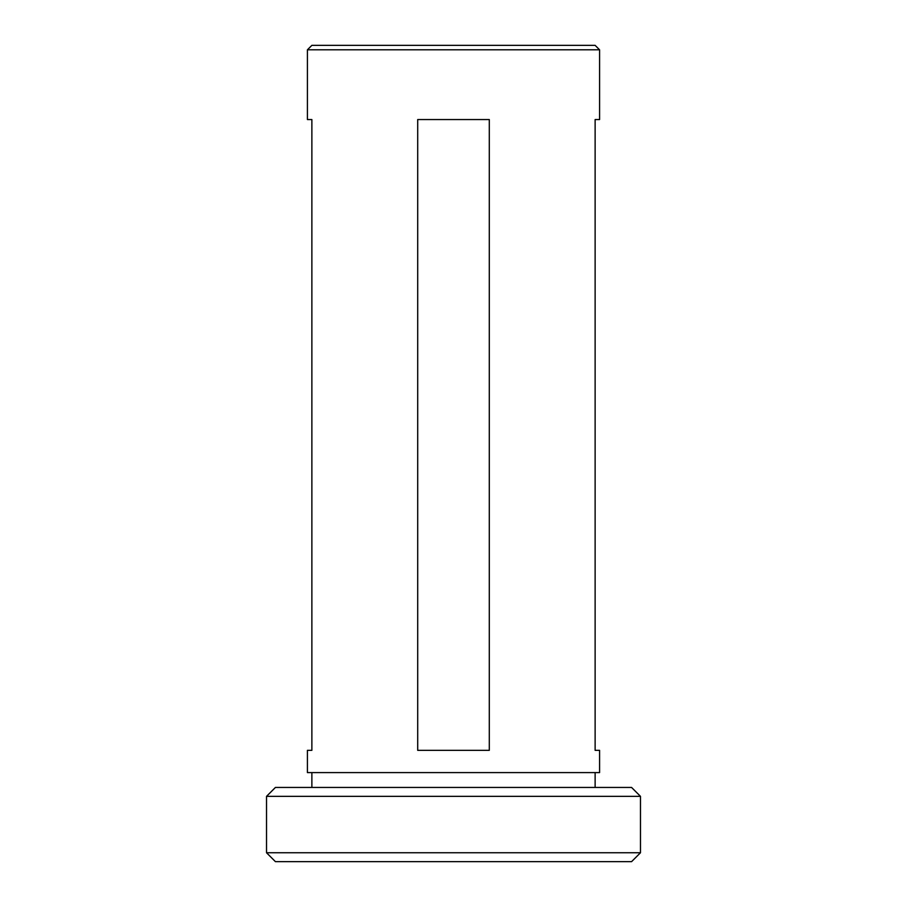 <?xml version="1.0" encoding="UTF-8"?>
<svg xmlns="http://www.w3.org/2000/svg" width="907" height="907" viewBox="0 0 907 907"><rect width="100%" height="100%" fill="white"/><g stroke="black" fill="none" stroke-linecap="round" stroke-linejoin="round"><path stroke-width="1.36" d="M266.522 796.346L275.422 787.446L631.578 787.446L640.478 796.346L266.522 796.346L266.522 852.75L640.478 852.75L631.578 861.65L275.422 861.65L266.522 852.75M640.478 796.346L640.478 852.75M311.872 772.594L311.872 787.446M595.128 772.594L595.128 787.446M417.708 750.338L417.708 119.554L489.292 119.554L489.292 750.338L417.708 750.338M599.584 49.806L307.416 49.806L307.416 119.554L311.872 119.554L311.872 750.338L307.416 750.338L307.416 772.594L599.584 772.594L599.584 750.338L595.128 750.338L595.128 119.554L599.584 119.554L599.584 49.806L595.128 45.35L311.872 45.35L307.416 49.806"/></g></svg>
